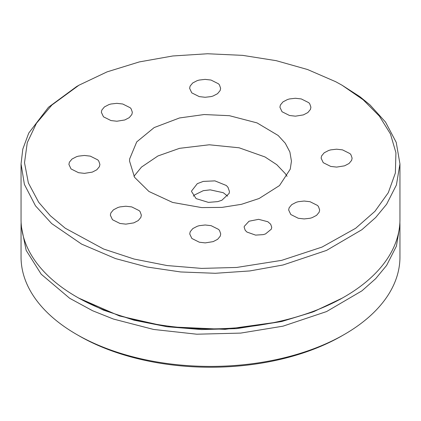 <?xml version="1.0" encoding="UTF-8"?>
<svg xmlns="http://www.w3.org/2000/svg" width="421" height="421" viewBox="0 0 421 421"><rect width="100%" height="100%" fill="white"/><g stroke="black" fill="none" stroke-linecap="round" stroke-linejoin="round"><path stroke-width="0.63" d="M78.659 298.057L103.545 310.166L134.094 320.218L167.079 326.728L201.585 329.569L236.707 328.622L281.681 321.523L313.934 311.561L342.262 298.105M21.113 222.304L21.05 225.119L26.155 250.337L41.19 274.192L69.665 298.278L92.646 310.756L113.444 319.055L153.57 329.443L196.76 334.206L240.691 333.1L283.001 326.17L326.554 311.572L361.907 290.864L375.7 278.66L386.61 265.435L396.419 246.138L399.95 225.119L399.887 222.304M399.95 225.119L399.95 257.042A189.45 109.376 180 0 1 344.462 334.379A189.45 109.376 180 0 1 76.538 334.379A189.45 109.376 180 0 1 21.05 257.042L21.05 225.119M344.462 334.379L342.026 335.784A186.003 107.392 180 0 1 78.974 335.784L76.538 334.379M281.681 260.352L322.044 247.069L355.666 228.277L374.958 211.305L388.283 192.713L395.366 173.005L395.929 152.707L390.435 133.92L379.389 116.138L363.144 99.766L342.026 85.2L335.684 81.706L307.556 69.523L276.25 60.677L242.633 55.361L207.579 53.756L172.778 55.977L139.319 61.919L107.071 71.875L78.974 85.2L51.904 105.024L36.448 123.258L27.265 142.672L24.513 162.732L28.36 182.914L38.653 202.233L50.362 215.768L65.229 228.203L103.545 248.995L134.094 259.047L167.079 265.556L201.585 268.398L236.707 267.451L281.681 260.352M78.974 85.2L76.538 86.605L48.457 107.281L28.754 133.068L22.797 149.129L21.05 163.948L24.392 184.398L35.469 205.806L51.667 223.567L81.621 244.117L115.533 258.589L147.05 267.009L180.698 271.961L215.347 273.287L249.832 270.94L283.001 264.998L326.554 250.4L361.907 229.692L375.7 217.489L386.61 204.264L396.419 184.966L399.95 163.948L396.224 142.356L385.531 122.09L370.027 104.95L359.939 96.719L342.026 85.2M241.475 204.311L221.978 207.395L201.617 207.585L172.621 202.438L148.95 191.487L134.546 177.294L129.552 161.132L129.642 158.933L136.725 141.903L154.17 127.574L179.525 117.959L204.148 114.544L229.398 115.691L257.047 122.9L278.155 135.478L285.285 143.251L289.89 152.018L291.448 161.132L290.243 169.168L279.518 185.55L259.104 198.507L241.475 204.311M289.48 98.951L295.384 98.272L301.294 98.94L308.788 102.692L309.735 103.798L310.914 107.218L310.43 109.444L307.825 112.581L303.352 114.907L295.442 116.17L289.532 115.501L282.044 111.744L279.912 107.218L280.402 104.992L283.001 101.861L287.475 99.535L289.48 98.951M199.191 80.064L205.095 79.38L211.005 80.048L218.494 83.805L219.446 84.905L220.625 88.331L220.136 90.557L217.536 93.688L213.063 96.014L211.058 96.598L205.153 97.277L199.244 96.609L191.755 92.857L189.624 88.331L190.113 86.105L192.713 82.969L197.186 80.643L199.191 80.064M119.917 206.916L125.821 206.237L131.726 206.906L139.219 210.658L140.172 211.763L141.351 215.189L140.861 217.415L138.262 220.546L133.789 222.872L125.879 224.135L119.969 223.467L112.475 219.715L110.349 215.189L110.834 212.963L113.438 209.826L117.912 207.5L119.917 206.916M298.221 201.717L304.125 201.038L310.035 201.706L317.523 205.459L318.476 206.564L319.655 209.984L319.165 212.21L316.566 215.347L312.093 217.673L310.088 218.257L304.183 218.936L298.273 218.267L290.785 214.515L288.653 209.984L289.143 207.758L291.742 204.627L296.216 202.301L298.221 201.717M330.68 149.881L336.584 149.197L342.489 149.865L349.983 153.618L350.93 154.723L352.114 158.149L351.624 160.375L349.025 163.506L344.552 165.832L336.642 167.095L330.732 166.427L323.239 162.674L321.112 158.149L321.597 155.923L324.202 152.786L328.675 150.46L330.68 149.881M78.48 156.144L84.379 155.465L90.289 156.133L97.783 159.885L98.73 160.985L99.909 164.411L99.424 166.637L96.819 169.774L92.346 172.1L84.437 173.363L78.532 172.694L71.038 168.937L68.907 164.411L69.397 162.185L71.996 159.054L76.469 156.728L78.48 156.144M110.912 104.013L116.817 103.334L122.727 104.003L130.215 107.755L131.168 108.86L132.347 112.281L131.857 114.507L129.258 117.643L124.784 119.969L116.875 121.232L110.965 120.564L103.477 116.806L101.345 112.281L101.835 110.055L104.434 106.923L108.907 104.597L110.912 104.013M199.296 225.672L205.195 224.993L211.105 225.661L218.599 229.413L219.546 230.519L220.725 233.944L220.241 236.17L217.636 239.302L213.163 241.628L205.253 242.891L199.349 242.222L191.855 238.47L189.724 233.944L190.213 231.713L192.813 228.582L197.286 226.256L199.296 225.672M245.222 230.319L244.175 227.277L244.259 226.403L249.006 221.23L258.605 219.33L267.851 221.741L270.682 224.235L271.734 227.277L271.35 229.135L265.519 233.929L263.225 234.629L255.584 235.113L246.938 232.055L245.222 230.319M399.95 163.948L399.95 219.494A189.45 109.376 180 0 1 344.462 296.831A189.45 109.376 180 0 1 76.538 296.837A189.45 109.376 180 0 1 21.05 219.494L21.05 163.948M287.054 176.32L285.285 173.626L276.771 164.674L264.977 156.944L239.112 147.792L209.226 144.782L179.525 148.334L157.928 155.97L141.482 167.09L133.946 176.32M344.462 296.831L339.942 299.426L312.619 312.061L281.681 321.523L225.093 329.364L167.079 326.728L119.459 315.955L78.643 298.047M217.746 201.617L208.421 202.38L196.097 198.612L191.555 191.508L191.576 190.992L197.317 183.656L203.248 181.404L214.92 180.872L226.335 185.503L228.003 187.324L229.445 191.508L229.161 193.392L221.878 200.254L217.746 201.617M227.656 196.149L223.251 192.702L210.2 189.855L203.248 190.687L194.344 195.076L193.344 196.149M76.538 296.837L78.974 298.242"/></g></svg>

